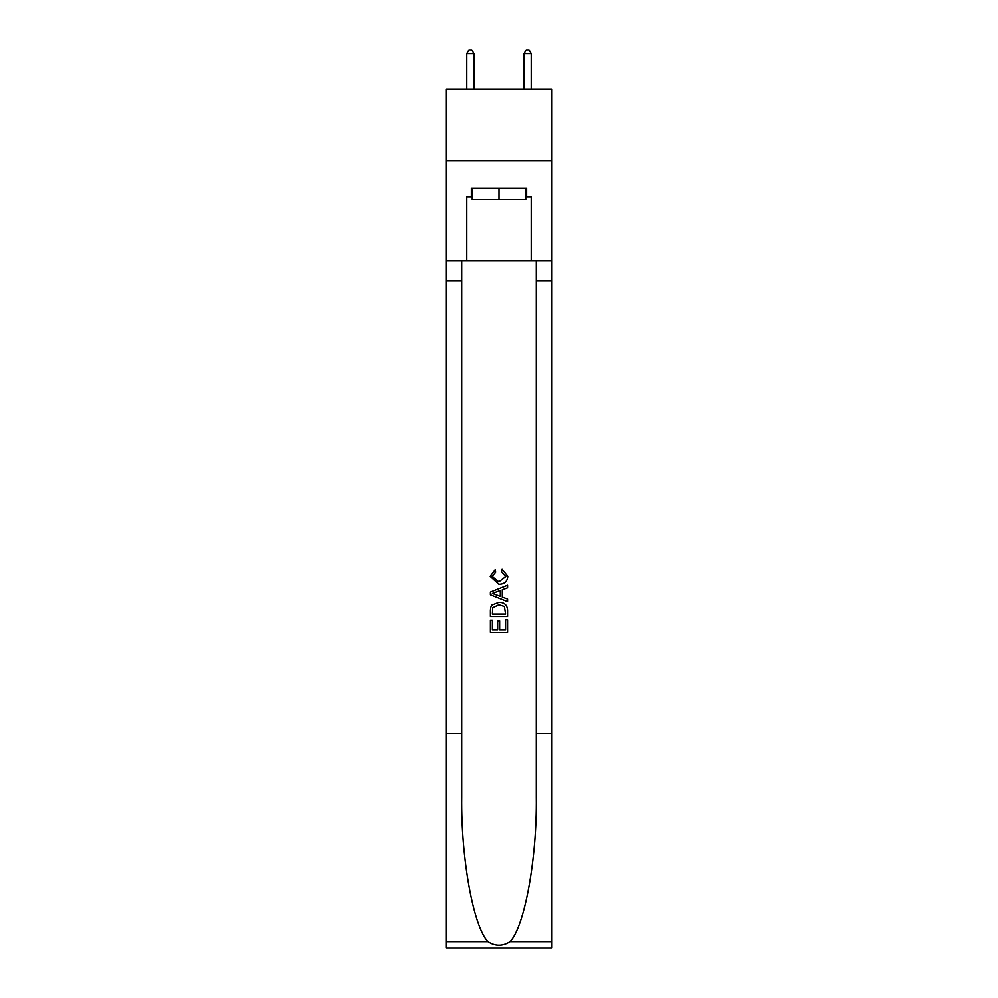 <?xml version="1.0" encoding="UTF-8"?>
<svg xmlns="http://www.w3.org/2000/svg" width="998" height="998" viewBox="0 0 998 998"><rect width="100%" height="100%" fill="white"/><g stroke="black" fill="none" stroke-linecap="round" stroke-linejoin="round"><path stroke-width="1.5" d="M551.969 160.703L551.969 89.121L446.031 89.121L446.031 160.703L551.969 160.703L551.969 260.927L531.21 260.927L531.21 196.781L526.632 196.781L526.632 188.198L471.368 188.198L471.368 196.781L472.229 196.781M525.771 188.198L525.771 199.65L472.229 199.65L472.229 188.198M499 188.198L499 199.65M505.599 619.746L505.599 629.875L499.649 629.875L505.599 629.875L505.599 619.746L507.583 619.746L507.583 632.295L490.405 632.295L490.405 620.182L490.405 632.295M497.665 620.843L497.665 629.875L492.388 629.875L497.665 629.875L497.665 620.843L499.649 620.843L499.649 629.875M491.877 605.038L490.654 607.533L491.877 605.038L498.9 602.343C504.389 602.318 507.283 604.975 507.583 610.289L507.583 616.44L490.405 616.44L490.405 610.564L490.405 616.44M502.081 569.309L501.52 571.729L502.081 569.309L507.807 576.32C507.333 581.597 504.364 584.254 498.863 584.279L490.18 576.37L495.17 569.746L495.694 572.166L492.164 576.482L498.85 581.859L505.824 576.545L501.52 571.729M510.078 941.563L551.969 941.563L551.969 948.1L446.031 948.1L446.031 733.355L461.712 733.355L461.712 797.202C460.939 858.218 473.326 926.394 487.922 941.563C495.295 946.279 502.68 946.279 510.078 941.563C524.674 926.394 537.061 858.218 536.288 797.202L536.288 260.927M490.405 592.064L490.405 594.796L507.583 601.607L490.405 594.796L490.405 592.064L507.583 585.24L490.405 592.064M536.288 733.355L551.969 733.355L551.969 260.927M446.031 733.355L446.031 160.703M461.712 260.927L461.712 733.355M551.969 941.563L551.969 733.355M446.031 260.927L466.79 260.927L466.79 196.781L471.368 196.781M466.79 260.927L531.21 260.927M525.771 196.781L526.632 196.781M507.583 585.24L507.583 587.81L502.293 589.768L502.293 597.091L507.583 599.037L507.583 601.607M495.557 594.596L500.31 596.355L500.31 590.492L492.388 593.423L495.557 594.596M500.31 590.492L500.31 596.355M490.405 610.564L490.654 607.533M504.389 606.422L505.599 614.019L504.389 606.422L498.863 604.763L492.738 607.695L492.388 614.019L505.599 614.019L492.388 614.019M490.405 620.182L492.388 620.182L492.388 629.875M473.95 89.121L473.95 53.618L466.79 53.618L466.79 89.121M466.79 53.618L468.935 49.9L471.805 49.9L473.95 53.618M531.21 89.121L531.21 53.618L524.05 53.618L524.05 89.121M524.05 53.618L526.196 49.9L529.065 49.9L531.21 53.618M536.288 280.962L551.969 280.962M461.712 280.962L446.031 280.962M446.031 941.563L487.922 941.563"/></g></svg>
